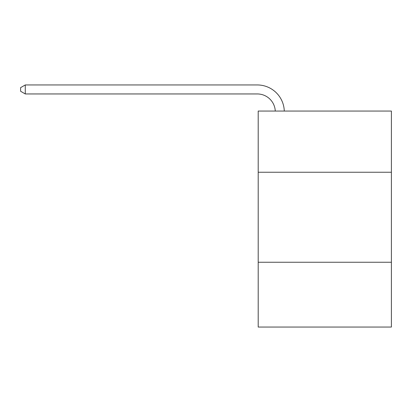 <?xml version="1.0" encoding="UTF-8"?>
<svg xmlns="http://www.w3.org/2000/svg" width="412" height="412" viewBox="0 0 412 412"><rect width="100%" height="100%" fill="white"/><g stroke="black" fill="none" stroke-linecap="round" stroke-linejoin="round"><path stroke-width="0.62" d="M391.4 172.252L391.4 111.049L258.2 111.049L258.2 172.252L391.4 172.252L391.4 327.051L258.2 327.051L258.2 172.252M391.4 262.248L258.2 262.248M275.278 111.049A17.999 17.999 -145.9 0 0 257.299 93.951L25.281 93.951L20.6 91.248L20.6 87.648L25.281 84.949L257.299 84.949A27.001 27.001 34.1 0 1 284.285 111.049M25.281 84.949L25.281 93.951"/></g></svg>
